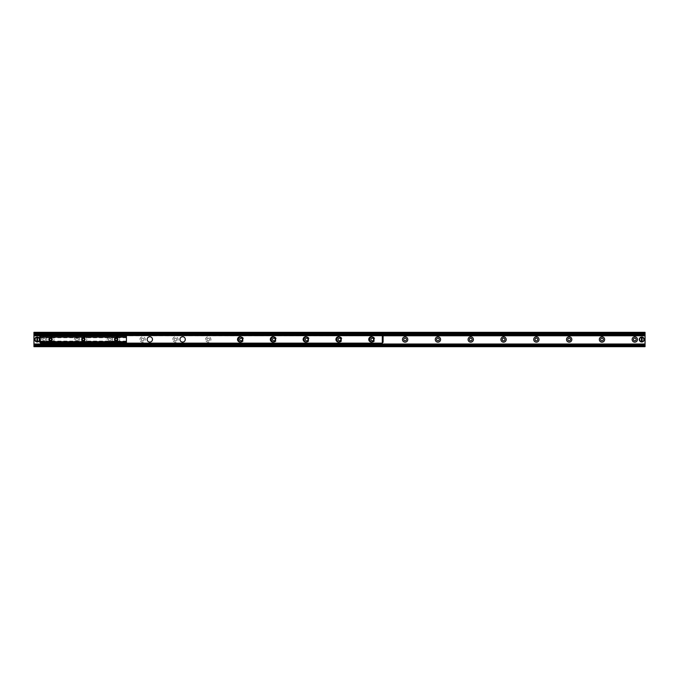 <?xml version="1.0" encoding="UTF-8"?>
<svg xmlns="http://www.w3.org/2000/svg" width="679" height="679" viewBox="0 0 679 679"><rect width="100%" height="100%" fill="white"/><g stroke="black" fill="none" stroke-linecap="round" stroke-linejoin="round"><path stroke-width="0.51" stroke-dasharray="3.4 2.55" d="M643.709 339.5A1.944 1.944 0 0 0 640.798 337.819A1.944 1.944 0 0 0 640.798 341.181A1.944 1.944 0 0 0 643.709 339.5A1.944 1.944 0 0 1 641.765 341.444A1.944 1.944 0 0 1 639.83 339.5A1.944 1.944 0 0 1 641.765 337.556A1.944 1.944 0 0 1 643.709 339.5M39.17 339.5A1.944 1.944 0 0 0 36.259 337.819A1.944 1.944 0 0 0 36.259 341.181A1.944 1.944 0 0 0 39.17 339.5A1.944 1.944 0 0 1 37.235 341.444A1.944 1.944 0 0 1 35.291 339.5A1.944 1.944 0 0 1 37.235 337.556A1.944 1.944 0 0 1 39.17 339.5M41.538 339.5A2.665 2.665 0 0 1 45.535 337.191A2.665 2.665 0 0 1 45.535 341.809A2.665 2.665 0 0 1 41.538 339.5M42.853 339.5A1.35 1.35 0 0 0 44.882 340.671A1.35 1.35 0 0 0 44.882 338.329A1.35 1.35 0 0 0 42.853 339.5A1.35 1.35 0 0 0 44.882 340.671A1.35 1.35 0 0 0 44.882 338.329A1.35 1.35 0 0 0 42.853 339.5M74.35 339.5A2.665 2.665 0 0 1 78.348 337.191A2.665 2.665 0 0 1 78.348 341.809A2.665 2.665 0 0 1 74.35 339.5M75.658 339.5A1.35 1.35 0 0 0 77.695 340.671A1.35 1.35 0 0 0 77.695 338.329A1.35 1.35 0 0 0 75.658 339.5A1.35 1.35 0 0 0 77.695 340.671A1.35 1.35 0 0 0 77.695 338.329A1.35 1.35 0 0 0 75.658 339.5M107.163 339.5A2.665 2.665 0 0 1 111.161 337.191A2.665 2.665 0 0 1 111.161 341.809A2.665 2.665 0 0 1 107.163 339.5M108.47 339.5A1.35 1.35 0 0 0 110.499 340.671A1.35 1.35 0 0 0 110.499 338.329A1.35 1.35 0 0 0 108.47 339.5A1.35 1.35 0 0 0 110.499 340.671A1.35 1.35 0 0 0 110.499 338.329A1.35 1.35 0 0 0 108.47 339.5M139.967 339.5A2.665 2.665 0 0 1 143.965 337.191A2.665 2.665 0 0 1 143.965 341.809A2.665 2.665 0 0 1 139.967 339.5M141.283 339.5A1.35 1.35 0 0 0 143.311 340.671A1.35 1.35 0 0 0 143.311 338.329A1.35 1.35 0 0 0 141.283 339.5A1.35 1.35 0 0 0 143.311 340.671A1.35 1.35 0 0 0 143.311 338.329A1.35 1.35 0 0 0 141.283 339.5M172.78 339.5A2.665 2.665 0 0 1 176.778 337.191A2.665 2.665 0 0 1 176.778 341.809A2.665 2.665 0 0 1 172.78 339.5M174.096 339.5A1.35 1.35 0 0 0 176.124 340.671A1.35 1.35 0 0 0 176.124 338.329A1.35 1.35 0 0 0 174.096 339.5A1.35 1.35 0 0 0 176.124 340.671A1.35 1.35 0 0 0 176.124 338.329A1.35 1.35 0 0 0 174.096 339.5M205.593 339.5A2.665 2.665 0 0 1 209.59 337.191A2.665 2.665 0 0 1 209.59 341.809A2.665 2.665 0 0 1 205.593 339.5M206.9 339.5A1.35 1.35 0 0 0 208.937 340.671A1.35 1.35 0 0 0 208.937 338.329A1.35 1.35 0 0 0 206.9 339.5A1.35 1.35 0 0 0 208.937 340.671A1.35 1.35 0 0 0 208.937 338.329A1.35 1.35 0 0 0 206.9 339.5M240.858 336.843A2.665 2.665 0 0 1 243.719 339.738A2.665 2.665 0 0 1 240.383 342.072M239.712 339.5A1.35 1.35 0 0 0 241.741 340.671A1.35 1.35 0 0 0 241.741 338.329A1.35 1.35 0 0 0 239.712 339.5M273.662 336.843A2.665 2.665 0 0 1 276.531 339.738A2.665 2.665 0 0 1 273.187 342.072M272.525 339.5A1.35 1.35 0 0 0 274.554 340.671A1.35 1.35 0 0 0 274.554 338.329A1.35 1.35 0 0 0 272.525 339.5M306.475 336.843A2.665 2.665 0 0 1 309.344 339.738A2.665 2.665 0 0 1 306 342.072M305.338 339.5A1.35 1.35 0 0 0 307.366 340.671A1.35 1.35 0 0 0 307.366 338.329A1.35 1.35 0 0 0 305.338 339.5M339.288 336.843A2.665 2.665 0 0 1 342.157 339.738A2.665 2.665 0 0 1 338.813 342.072M338.15 339.5A1.35 1.35 0 0 0 340.179 340.671A1.35 1.35 0 0 0 340.179 338.329A1.35 1.35 0 0 0 338.15 339.5M372.1 336.843A2.665 2.665 0 0 1 374.969 339.738A2.665 2.665 0 0 1 371.625 342.072M370.955 339.5A1.35 1.35 0 0 0 372.992 340.671A1.35 1.35 0 0 0 372.992 338.329A1.35 1.35 0 0 0 370.955 339.5M403.767 339.5A1.35 1.35 0 0 0 405.796 340.671A1.35 1.35 0 0 0 405.796 338.329A1.35 1.35 0 0 0 403.767 339.5M436.58 339.5A1.35 1.35 0 0 0 438.609 340.671A1.35 1.35 0 0 0 438.609 338.329A1.35 1.35 0 0 0 436.58 339.5M469.393 339.5A1.35 1.35 0 0 0 471.421 340.671A1.35 1.35 0 0 0 471.421 338.329A1.35 1.35 0 0 0 469.393 339.5M502.197 339.5A1.35 1.35 0 0 0 504.234 340.671A1.35 1.35 0 0 0 504.234 338.329A1.35 1.35 0 0 0 502.197 339.5M535.01 339.5A1.35 1.35 0 0 0 537.038 340.671A1.35 1.35 0 0 0 537.038 338.329A1.35 1.35 0 0 0 535.01 339.5M567.822 339.5A1.35 1.35 0 0 0 569.851 340.671A1.35 1.35 0 0 0 569.851 338.329A1.35 1.35 0 0 0 567.822 339.5M600.635 339.5A1.35 1.35 0 0 0 602.663 340.671A1.35 1.35 0 0 0 602.663 338.329A1.35 1.35 0 0 0 600.635 339.5M633.439 339.5A1.35 1.35 0 0 0 635.476 340.671A1.35 1.35 0 0 0 635.476 338.329A1.35 1.35 0 0 0 633.439 339.5M645.05 346.146L645.05 346.68L33.95 346.68L33.95 346.146L645.05 346.146L645.05 332.32L33.95 332.32L33.95 346.146M33.95 344.813L645.05 344.83L33.95 344.83L33.95 345.424L33.95 344.907L645.05 344.907L645.05 345.611L645.05 344.813M33.95 345.424L645.05 345.424L33.95 345.424M40.511 335.782L382.277 335.782M40.511 335.426L382.277 335.426M33.95 334.187L645.05 334.17L645.05 333.389L645.05 334.119L33.95 334.093L33.95 333.389L33.95 334.17L645.05 334.187M49.55 339.415A1.01 1.01 0 0 0 51.061 340.289A1.01 1.01 0 0 0 51.061 338.541A1.01 1.01 0 0 0 49.55 339.415M82.363 339.415A1.01 1.01 0 0 0 83.873 340.289A1.01 1.01 0 0 0 83.873 338.541A1.01 1.01 0 0 0 82.363 339.415M115.175 339.415A1.01 1.01 0 0 0 116.686 340.289A1.01 1.01 0 0 0 116.686 338.541A1.01 1.01 0 0 0 115.175 339.415M126.438 336.241L126.438 342.598L40.307 342.598L40.307 336.241L40.307 337.76L40.307 336.241L126.438 336.241L126.438 337.76L126.438 336.241L40.307 336.241M40.307 342.598L40.307 341.079L40.307 342.598M126.438 342.564L126.438 341.079L126.438 342.564L40.307 342.564L126.438 342.564M242.827 339.415A2.665 2.665 0 0 0 238.83 337.107A2.665 2.665 0 0 0 238.83 341.724A2.665 2.665 0 0 0 242.827 339.415M275.64 339.415A2.665 2.665 0 0 0 271.642 337.107A2.665 2.665 0 0 0 271.642 341.724A2.665 2.665 0 0 0 275.64 339.415M308.453 339.415A2.665 2.665 0 0 0 304.455 337.107A2.665 2.665 0 0 0 304.455 341.724A2.665 2.665 0 0 0 308.453 339.415M341.265 339.415A2.665 2.665 0 0 0 337.268 337.107A2.665 2.665 0 0 0 337.268 341.724A2.665 2.665 0 0 0 341.265 339.415M374.078 339.415A2.665 2.665 0 0 0 370.072 337.107A2.665 2.665 0 0 0 370.072 341.724A2.665 2.665 0 0 0 374.078 339.415M382.277 343.336L40.511 343.336M40.511 342.598L40.511 343.846L382.277 343.846L382.277 342.292L383.1 342.292L383.1 336.546L382.277 336.546L382.277 334.985L40.511 334.985L40.511 336.241M40.511 335.502L382.277 335.502M185.291 339.415A2.665 2.665 0 0 0 181.293 337.107A2.665 2.665 0 0 0 181.293 341.724A2.665 2.665 0 0 0 185.291 339.415M152.478 339.415A2.665 2.665 0 0 0 148.48 337.107A2.665 2.665 0 0 0 148.48 341.724A2.665 2.665 0 0 0 152.478 339.415M119.665 339.415A2.665 2.665 0 0 1 115.668 341.724A2.665 2.665 0 0 1 115.668 337.107A2.665 2.665 0 0 1 119.665 339.415A2.665 2.665 0 0 0 115.668 337.107A2.665 2.665 0 0 0 115.668 341.724A2.665 2.665 0 0 0 119.665 339.415M86.861 339.415A2.665 2.665 0 0 1 82.855 341.724A2.665 2.665 0 0 1 82.855 337.107A2.665 2.665 0 0 1 86.861 339.415A2.665 2.665 0 0 0 82.855 337.107A2.665 2.665 0 0 0 82.855 341.724A2.665 2.665 0 0 0 86.861 339.415M54.048 339.415A2.665 2.665 0 0 1 50.051 341.724A2.665 2.665 0 0 1 50.051 337.107A2.665 2.665 0 0 1 54.048 339.415A2.665 2.665 0 0 0 50.051 337.107A2.665 2.665 0 0 0 50.051 341.724A2.665 2.665 0 0 0 54.048 339.415M382.583 336.546L382.583 342.292M40.205 342.292L40.205 336.546M39.696 336.546L39.696 342.292L40.511 342.292L40.494 336.546L39.696 336.546M40.307 336.546L40.307 342.292M382.277 342.292L382.294 336.546M36.921 341.834L36.921 337.166M37.54 337.166L37.54 341.834M39.076 339.5A1.842 1.842 0 0 0 36.31 337.904A1.842 1.842 0 0 0 36.31 341.096A1.842 1.842 0 0 0 39.076 339.5M39.28 339.5A2.054 2.054 0 0 1 36.208 341.274A2.054 2.054 0 0 1 36.208 337.726A2.054 2.054 0 0 1 39.28 339.5A2.054 2.054 0 0 0 36.208 337.726A2.054 2.054 0 0 0 36.208 341.274A2.054 2.054 0 0 0 39.28 339.5M39.696 339.5A2.461 2.461 0 0 1 37.54 341.944A2.461 2.461 0 0 0 37.54 337.056A2.461 2.461 0 0 1 39.696 339.5M36.921 341.944A2.461 2.461 0 0 1 36.921 337.056A2.461 2.461 0 0 0 36.921 341.944M641.46 341.834L641.46 337.166M642.079 337.166L642.079 341.834M643.616 339.5A1.842 1.842 0 0 0 640.849 337.904A1.842 1.842 0 0 0 640.849 341.096A1.842 1.842 0 0 0 643.616 339.5M643.819 339.5A2.054 2.054 0 0 1 640.747 341.274A2.054 2.054 0 0 1 640.747 337.726A2.054 2.054 0 0 1 643.819 339.5A2.054 2.054 0 0 0 640.747 337.726A2.054 2.054 0 0 0 640.747 341.274A2.054 2.054 0 0 0 643.819 339.5M644.227 339.5A2.461 2.461 0 0 1 642.079 341.944A2.461 2.461 0 0 0 642.079 337.056A2.461 2.461 0 0 1 644.227 339.5M641.46 341.944A2.461 2.461 0 0 1 641.46 337.056A2.461 2.461 0 0 0 641.46 341.944M40.511 334.985L382.277 334.985M33.95 333.576L645.05 333.576L33.95 333.576M33.95 332.854L645.05 332.854M126.438 336.266L40.307 336.266L126.438 336.266M126.438 336.402L40.307 336.402M126.438 337.157L40.307 337.157L126.438 337.157M126.438 337.429L40.307 337.429L126.438 337.429M126.438 341.673L40.307 341.673L126.438 341.673M126.438 341.41L40.307 341.41L126.438 341.41M126.438 342.437L40.307 342.437M40.511 335.706L382.277 335.706M382.277 343.133L40.511 343.133M39.586 339.5A2.36 2.36 0 0 0 36.055 337.455A2.36 2.36 0 0 0 36.055 341.545A2.36 2.36 0 0 0 39.586 339.5M644.125 339.5A2.36 2.36 0 0 0 640.586 337.455A2.36 2.36 0 0 0 640.586 341.545A2.36 2.36 0 0 0 644.125 339.5M33.95 345.611L645.05 345.611M33.95 333.389L645.05 333.389M126.438 337.76L40.307 337.76M126.438 341.079L40.307 341.079"/><path stroke-width="1.02" d="M240.383 342.072A2.665 2.665 0 0 1 240.858 336.843M239.712 339.5A1.35 1.35 0 0 0 241.741 340.671A1.35 1.35 0 0 0 241.741 338.329A1.35 1.35 0 0 0 239.712 339.5M273.187 342.072A2.665 2.665 0 0 1 273.662 336.843M272.525 339.5A1.35 1.35 0 0 0 274.554 340.671A1.35 1.35 0 0 0 274.554 338.329A1.35 1.35 0 0 0 272.525 339.5M306 342.072A2.665 2.665 0 0 1 306.475 336.843M305.338 339.5A1.35 1.35 0 0 0 307.366 340.671A1.35 1.35 0 0 0 307.366 338.329A1.35 1.35 0 0 0 305.338 339.5M338.813 342.072A2.665 2.665 0 0 1 339.288 336.843M338.15 339.5A1.35 1.35 0 0 0 340.179 340.671A1.35 1.35 0 0 0 340.179 338.329A1.35 1.35 0 0 0 338.15 339.5M371.625 342.072A2.665 2.665 0 0 1 372.1 336.843M370.955 339.5A1.35 1.35 0 0 0 372.992 340.671A1.35 1.35 0 0 0 372.992 338.329A1.35 1.35 0 0 0 370.955 339.5M402.452 339.5A2.665 2.665 0 0 1 406.458 337.191A2.665 2.665 0 0 1 406.458 341.809A2.665 2.665 0 0 1 402.452 339.5M403.767 339.5A1.35 1.35 0 0 0 405.796 340.671A1.35 1.35 0 0 0 405.796 338.329A1.35 1.35 0 0 0 403.767 339.5M435.264 339.5A2.665 2.665 0 0 1 439.262 337.191A2.665 2.665 0 0 1 439.262 341.809A2.665 2.665 0 0 1 435.264 339.5M436.58 339.5A1.35 1.35 0 0 0 438.609 340.671A1.35 1.35 0 0 0 438.609 338.329A1.35 1.35 0 0 0 436.58 339.5M468.077 339.5A2.665 2.665 0 0 1 472.075 337.191A2.665 2.665 0 0 1 472.075 341.809A2.665 2.665 0 0 1 468.077 339.5M469.393 339.5A1.35 1.35 0 0 0 471.421 340.671A1.35 1.35 0 0 0 471.421 338.329A1.35 1.35 0 0 0 469.393 339.5M500.89 339.5A2.665 2.665 0 0 1 504.887 337.191A2.665 2.665 0 0 1 504.887 341.809A2.665 2.665 0 0 1 500.89 339.5M502.197 339.5A1.35 1.35 0 0 0 504.234 340.671A1.35 1.35 0 0 0 504.234 338.329A1.35 1.35 0 0 0 502.197 339.5M533.702 339.5A2.665 2.665 0 0 1 537.7 337.191A2.665 2.665 0 0 1 537.7 341.809A2.665 2.665 0 0 1 533.702 339.5M535.01 339.5A1.35 1.35 0 0 0 537.038 340.671A1.35 1.35 0 0 0 537.038 338.329A1.35 1.35 0 0 0 535.01 339.5M566.507 339.5A2.665 2.665 0 0 1 570.504 337.191A2.665 2.665 0 0 1 570.504 341.809A2.665 2.665 0 0 1 566.507 339.5M567.822 339.5A1.35 1.35 0 0 0 569.851 340.671A1.35 1.35 0 0 0 569.851 338.329A1.35 1.35 0 0 0 567.822 339.5M599.319 339.5A2.665 2.665 0 0 1 603.317 337.191A2.665 2.665 0 0 1 603.317 341.809A2.665 2.665 0 0 1 599.319 339.5M600.635 339.5A1.35 1.35 0 0 0 602.663 340.671A1.35 1.35 0 0 0 602.663 338.329A1.35 1.35 0 0 0 600.635 339.5M632.132 339.5A2.665 2.665 0 0 1 636.13 337.191A2.665 2.665 0 0 1 636.13 341.809A2.665 2.665 0 0 1 632.132 339.5M633.439 339.5A1.35 1.35 0 0 0 635.476 340.671A1.35 1.35 0 0 0 635.476 338.329A1.35 1.35 0 0 0 633.439 339.5M33.95 344.015L645.05 344.015L645.05 344.813L33.95 344.813L33.95 346.68L645.05 346.68L645.05 344.813L33.95 344.881L33.95 335.782L40.511 335.782M645.05 344.015L645.05 332.32L33.95 332.32L33.95 333.143L645.05 333.143M382.277 335.782L645.05 335.782M33.95 335.782L40.511 335.426M382.277 335.426L645.05 335.426M33.95 335.426L33.95 333.143M645.05 334.119L33.95 334.187L645.05 334.119M52.198 339.415A1.638 1.638 0 0 1 49.737 340.841A1.638 1.638 0 0 1 49.737 337.998A1.638 1.638 0 0 1 52.198 339.415M51.57 339.415A1.01 1.01 0 0 0 50.56 338.414A1.01 1.01 0 0 0 49.55 339.415A1.01 1.01 0 0 0 50.56 340.425A1.01 1.01 0 0 0 51.57 339.415M85.011 339.415A1.638 1.638 0 0 1 82.549 340.841A1.638 1.638 0 0 1 82.549 337.998A1.638 1.638 0 0 1 85.011 339.415M84.383 339.415A1.01 1.01 0 0 0 83.373 338.414A1.01 1.01 0 0 0 82.363 339.415A1.01 1.01 0 0 0 83.373 340.425A1.01 1.01 0 0 0 84.383 339.415M117.823 339.415A1.638 1.638 0 0 1 115.362 340.841A1.638 1.638 0 0 1 115.362 337.998A1.638 1.638 0 0 1 117.823 339.415M117.187 339.415A1.01 1.01 0 0 0 116.185 338.414A1.01 1.01 0 0 0 115.175 339.415A1.01 1.01 0 0 0 116.185 340.425A1.01 1.01 0 0 0 117.187 339.415M126.438 342.598L126.438 336.241L40.307 336.241L40.307 342.598L126.438 342.598L40.307 342.598M242.827 339.415A2.665 2.665 0 0 1 238.83 341.724A2.665 2.665 0 0 1 238.83 337.107A2.665 2.665 0 0 1 242.827 339.415M275.64 339.415A2.665 2.665 0 0 1 271.642 341.724A2.665 2.665 0 0 1 271.642 337.107A2.665 2.665 0 0 1 275.64 339.415M308.453 339.415A2.665 2.665 0 0 1 304.455 341.724A2.665 2.665 0 0 1 304.455 337.107A2.665 2.665 0 0 1 308.453 339.415M341.265 339.415A2.665 2.665 0 0 1 337.268 341.724A2.665 2.665 0 0 1 337.268 337.107A2.665 2.665 0 0 1 341.265 339.415M374.078 339.415A2.665 2.665 0 0 1 370.072 341.724A2.665 2.665 0 0 1 370.072 337.107A2.665 2.665 0 0 1 374.078 339.415M381.87 343.846L382.277 343.336L381.87 343.846L40.918 343.846L40.918 343.336L381.87 343.336M40.918 343.336L40.918 343.846M40.511 343.336L40.511 342.598M382.277 334.985L381.87 335.502L382.277 334.985L645.05 334.985M381.87 335.502L40.918 335.502L40.918 334.985L40.918 335.502M381.87 334.985L40.918 334.985M185.291 339.415A2.665 2.665 0 0 1 181.293 341.724A2.665 2.665 0 0 1 181.293 337.107A2.665 2.665 0 0 1 185.291 339.415M152.478 339.415A2.665 2.665 0 0 1 148.48 341.724A2.665 2.665 0 0 1 148.48 337.107A2.665 2.665 0 0 1 152.478 339.415M383.1 342.292L383.1 341.138L382.583 341.138L382.583 342.292L383.1 342.292M382.583 341.138L382.583 337.692L383.1 337.692L383.1 336.546L382.583 336.546L382.583 337.692M383.1 341.138L383.1 337.692M39.696 336.546L39.696 337.692L40.205 337.692L40.205 336.546L39.696 336.546M40.205 337.692L40.205 341.138L39.696 341.138L39.696 342.292L40.205 342.292L40.205 341.138M39.696 337.692L39.696 341.138M382.583 342.292L382.277 343.336M382.583 336.546L382.277 335.706L40.511 335.502M40.511 336.241L40.511 335.706M382.294 342.292L382.294 336.546M36.921 341.944L36.921 337.056L37.54 337.056L37.54 341.944L36.921 341.834A2.36 2.36 0 0 1 36.921 337.166L36.921 337.056A2.461 2.461 0 0 0 36.921 341.944A2.461 2.461 0 0 0 39.696 339.5A2.461 2.461 0 0 0 37.54 337.056L37.54 337.166A2.36 2.36 0 0 1 37.54 341.834L37.54 341.944A2.461 2.461 0 0 1 36.921 341.944M36.921 337.056A2.461 2.461 0 0 1 37.54 337.056A2.461 2.461 0 0 0 36.921 337.056M641.46 341.944L641.46 337.056L642.079 337.056L642.079 341.944L641.46 341.834A2.36 2.36 0 0 1 641.46 337.166L641.46 337.056A2.461 2.461 0 0 0 641.46 341.944A2.461 2.461 0 0 0 644.227 339.5A2.461 2.461 0 0 0 642.079 337.056L642.079 337.166A2.36 2.36 0 0 1 642.079 341.834L642.079 341.944A2.461 2.461 0 0 1 641.46 341.944M641.46 337.056A2.461 2.461 0 0 1 642.079 337.056A2.461 2.461 0 0 0 641.46 337.056M33.95 345.857L645.05 345.857M33.95 345.221L645.05 345.221M33.95 334.985L40.511 334.985M33.95 333.779L645.05 333.779M126.438 336.402L40.307 336.402M126.438 342.437L40.307 342.437M40.511 343.133L382.277 343.133M37.54 341.944A2.461 2.461 0 0 0 37.54 337.056M642.079 341.944A2.461 2.461 0 0 0 642.079 337.056"/></g></svg>
